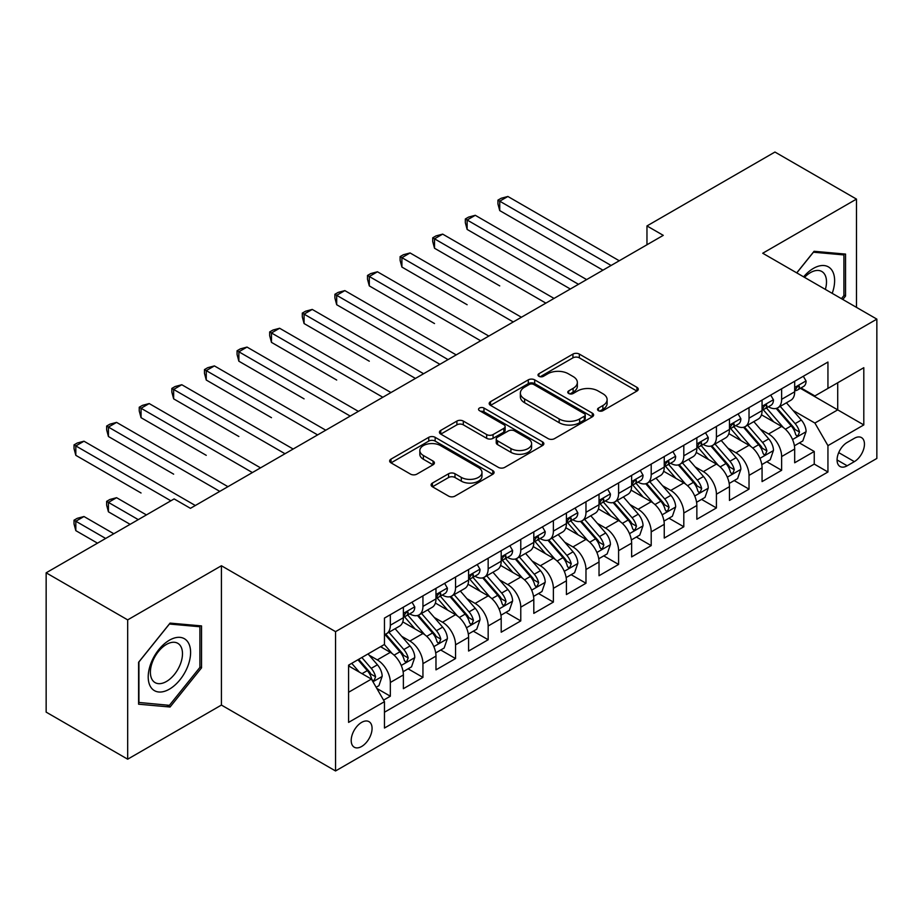 <?xml version="1.0" encoding="UTF-8"?>
<svg xmlns="http://www.w3.org/2000/svg" width="923" height="923" viewBox="0 0 923 923"><rect width="100%" height="100%" fill="white"/><g stroke="black" fill="none" stroke-linecap="round" stroke-linejoin="round"><path stroke-width="1.38" d="M598.462 410.677A3.173 1.834 0 0 0 602.95 410.677L636.951 391.04A4.523 2.619 0 0 0 638.278 389.194A4.523 2.619 0 0 0 636.951 387.348L579.344 354.086A4.523 2.619 0 0 0 572.941 354.086L538.928 373.723A3.173 1.834 0 0 0 538.005 375.015A3.173 1.834 0 0 0 538.928 376.307A3.173 1.834 0 0 0 543.416 376.307L547.812 373.769A14.48 8.365 0 0 1 568.303 373.769L573.102 376.538A14.48 8.365 0 0 1 577.348 382.445A14.48 8.365 0 0 1 573.102 388.364L568.695 390.902A3.173 1.834 0 0 0 567.772 392.194A3.173 1.834 0 0 0 568.695 393.486A3.173 1.834 0 0 0 573.183 393.486L577.579 390.948A14.48 8.365 0 0 1 598.069 390.948L602.869 393.717A14.48 8.365 0 0 1 607.115 399.636A14.48 8.365 0 0 1 602.869 405.543L598.462 408.093A3.173 1.834 0 0 0 597.539 409.385A3.173 1.834 0 0 0 598.462 410.677L598.462 408.093M361.631 746.488A14.756 8.515 120 0 0 371.277 733.485A14.756 8.515 120 0 0 369.015 721.659A14.756 8.515 120 0 0 361.631 722.386A14.756 8.515 120 0 0 351.998 735.389A14.756 8.515 120 0 0 354.259 747.215A14.756 8.515 120 0 0 361.631 746.488M432.426 483.064A4.523 2.619 0 0 0 431.099 484.921A4.523 2.619 0 0 0 432.426 486.767L448.59 496.101A4.523 2.619 0 0 0 454.993 496.101L492.767 474.295A4.523 2.619 0 0 0 494.082 472.438A4.523 2.619 0 0 0 492.767 470.592L435.148 437.329A4.523 2.619 0 0 0 428.745 437.329L390.983 459.135A4.523 2.619 0 0 0 389.656 460.981A4.523 2.619 0 0 0 390.983 462.838L410.504 474.11A4.523 2.619 0 0 0 416.908 474.11L433.072 464.777A4.523 2.619 0 0 0 434.398 462.931A4.523 2.619 0 0 0 433.072 461.073L423.38 455.489A12.103 6.992 0 0 1 419.838 450.539A12.103 6.992 0 0 1 427.314 444.09A12.103 6.992 0 0 1 440.513 445.601L478.437 467.5A12.103 6.992 0 0 1 481.979 472.438A12.103 6.992 0 0 1 474.514 478.899A12.103 6.992 0 0 1 461.315 477.387L454.993 473.741A4.523 2.619 0 0 0 448.59 473.741L432.426 483.064L432.426 486.767M221.416 565.753L127.674 619.875L46.15 572.814L46.15 712.129L127.674 759.191L221.416 705.068L335.545 770.959L335.545 631.644L221.416 565.753L221.416 705.068M856.475 307.359L856.475 199.103L762.721 253.237L876.85 319.127L335.545 631.644M856.475 199.103L774.951 152.041L646.965 225.939L646.965 244.757M46.15 572.814L174.135 498.916L190.438 508.331L663.268 235.353L646.965 225.939M548.135 438.621A4.523 2.619 0 0 0 554.538 438.621L592.301 416.815A4.523 2.619 0 0 0 593.627 414.969A4.523 2.619 0 0 0 592.301 413.123L534.694 379.861A4.523 2.619 0 0 0 528.291 379.861L490.517 401.667A4.523 2.619 0 0 0 489.19 403.513A4.523 2.619 0 0 0 490.517 405.359L548.135 438.621M480.745 411.358A3.173 1.834 0 0 1 483.964 411.808L483.964 408.047L542.528 441.863A4.523 2.619 0 0 1 543.855 443.709A4.523 2.619 0 0 1 542.528 445.555L504.766 467.361A4.523 2.619 0 0 1 498.362 467.361L440.744 434.098L440.744 430.406A4.523 2.619 0 0 0 439.429 432.252A4.523 2.619 0 0 0 440.744 434.098M440.744 430.406L456.908 421.073A4.523 2.619 0 0 1 463.311 421.073L486.675 434.56A4.523 2.619 0 0 0 493.078 434.56L503.808 428.364A4.523 2.619 0 0 0 505.135 426.518A4.523 2.619 0 0 0 503.808 424.672L479.475 410.631A3.173 1.834 0 0 1 478.552 409.339A3.173 1.834 0 0 1 480.502 407.643A3.173 1.834 0 0 1 483.964 408.047M383.564 700.119L390.337 696.219L376.803 688.408M369.096 655.157L377.288 659.887A18.448 10.649 60 0 1 390.337 682.478L403.374 674.944L403.374 688.685L422.942 677.39L408.104 668.829M401.713 636.328L409.893 641.058A18.448 10.649 60 0 1 422.942 663.649L435.979 656.115L435.979 669.856L455.547 658.56L440.709 650M434.318 617.499L442.509 622.229A18.448 10.649 60 0 1 455.547 644.819L468.596 637.285L468.596 651.038L488.163 639.743L473.326 631.17M466.923 598.681L475.114 603.4A18.448 10.649 60 0 1 488.163 625.99L501.201 618.468L501.201 632.209L520.768 620.914L505.931 612.341M499.539 579.852L507.719 584.582A18.448 10.649 60 0 1 520.768 607.172L533.806 599.638L533.806 613.38L553.373 602.084L538.536 593.524M532.144 561.022L540.336 565.753A18.448 10.649 60 0 1 553.373 588.343L566.422 580.809L566.422 594.55L585.978 583.255L571.141 574.694M564.749 542.193L572.941 546.924A18.448 10.649 60 0 1 585.978 569.514L599.027 561.98L599.027 575.733L618.595 564.438L603.757 555.865M597.366 523.376L605.546 528.094A18.448 10.649 60 0 1 618.595 550.685L631.632 543.162L631.632 556.904L651.2 545.608L636.362 537.036M629.971 504.546L638.151 509.277A18.448 10.649 60 0 1 651.2 531.867L664.248 524.333L664.248 538.074L683.805 526.779L668.967 518.218M662.576 485.717L670.767 490.448A18.448 10.649 60 0 1 683.805 513.038L696.853 505.504L696.853 519.245L716.421 507.95L701.584 499.389M695.181 466.888L703.372 471.618A18.448 10.649 60 0 1 716.421 494.209L729.458 486.686L729.458 500.428L749.026 489.132L734.189 480.56M727.797 448.07L735.977 452.789A18.448 10.649 60 0 1 749.026 475.38L762.063 467.857L762.063 481.598L781.631 470.303L781.631 456.562A18.448 10.649 -120 0 0 768.594 433.972L760.402 429.241M766.794 461.731L781.631 470.303M403.374 674.944A18.448 10.649 -120 0 0 390.337 652.353L380.553 646.7M435.979 656.115A18.448 10.649 -120 0 0 422.942 633.524L402.774 621.883M468.596 637.285A18.448 10.649 -120 0 0 455.547 614.695L435.379 603.054M501.201 618.468A18.448 10.649 -120 0 0 488.163 595.877L467.996 584.236M533.806 599.638A18.448 10.649 -120 0 0 520.768 577.048L500.601 565.407M566.422 580.809A18.448 10.649 -120 0 0 553.373 558.219L533.206 546.578M599.027 561.98A18.448 10.649 -120 0 0 585.978 539.39L565.822 527.748M631.632 543.162A18.448 10.649 -120 0 0 618.595 520.572L598.427 508.931M664.248 524.333A18.448 10.649 -120 0 0 651.2 501.743L631.032 490.101M696.853 505.504A18.448 10.649 -120 0 0 683.805 482.914L663.637 471.272M729.458 486.686A18.448 10.649 -120 0 0 716.421 464.084L696.254 452.443M762.063 467.857A18.448 10.649 -120 0 0 749.026 445.267L728.858 433.625M854.352 438.298L847.176 442.44A14.295 8.249 120 0 0 837.842 455.039A14.295 8.249 120 0 0 840.034 466.496A14.295 8.249 120 0 0 847.176 465.78L854.352 461.638A14.295 8.249 120 0 0 863.686 449.04A14.295 8.249 120 0 0 861.494 437.594A14.295 8.249 120 0 0 854.352 438.298M335.545 770.959L876.85 458.443L876.85 319.127M348.594 692.262L371.415 679.086L384.464 701.676L384.464 728.039L827.943 471.999L827.943 445.636L814.894 423.046L793.007 410.412M384.464 701.676L348.594 722.386L348.594 665.148L384.464 644.439L384.464 618.087L827.943 362.047L827.943 388.41L863.801 367.7L863.801 424.926L827.943 445.636M409.731 613.853L409.893 613.945A18.448 10.649 60 0 0 419.123 614.856L432.16 607.334A18.448 10.649 -120 0 0 435.979 598.889L435.979 588.343M442.336 595.023L442.509 595.116A18.448 10.649 60 0 0 451.728 596.039L464.777 588.505A18.448 10.649 -120 0 0 468.596 580.059L468.596 569.514M474.941 576.194L475.114 576.298A18.448 10.649 60 0 0 484.333 577.21L497.382 569.676A18.448 10.649 -120 0 0 501.201 561.23L501.201 550.685M507.546 557.365L507.719 557.469A18.448 10.649 60 0 0 516.949 558.38L529.987 550.846A18.448 10.649 -120 0 0 533.806 542.401L533.806 531.867M540.163 538.547L540.336 538.64A18.448 10.649 60 0 0 549.554 539.551L562.592 532.029A18.448 10.649 -120 0 0 566.422 523.583L566.422 513.038M572.768 519.718L572.941 519.811A18.448 10.649 60 0 0 582.159 520.734L595.208 513.2A18.448 10.649 -120 0 0 599.027 504.754L599.027 494.209M605.373 500.889L605.546 500.993A18.448 10.649 60 0 0 614.776 501.904L627.813 494.37A18.448 10.649 -120 0 0 631.632 485.925L631.632 475.38M637.989 482.06L638.151 482.164A18.448 10.649 60 0 0 647.381 483.075L660.418 475.541A18.448 10.649 -120 0 0 664.248 467.096L664.248 456.562M670.594 463.242L670.767 463.334A18.448 10.649 60 0 0 679.986 464.246L693.035 456.723A18.448 10.649 -120 0 0 696.853 448.278L696.853 437.733M703.199 444.413L703.372 444.505A18.448 10.649 60 0 0 712.591 445.428L725.64 437.894A18.448 10.649 -120 0 0 729.458 429.449L729.458 418.904M735.816 425.584L735.977 425.688A18.448 10.649 60 0 0 745.207 426.599L758.245 419.065A18.448 10.649 -120 0 0 762.063 410.62L762.063 400.074M384.464 712.221L814.248 464.084L814.248 451.474L794.68 462.769L794.68 449.028A18.448 10.649 -120 0 0 781.631 426.438L761.463 414.796M768.421 406.755L768.594 406.858A18.448 10.649 -120 0 0 777.812 407.77A18.448 10.649 -120 0 0 781.631 399.324L781.631 388.779M777.812 407.77L790.861 400.236A18.448 10.649 -120 0 0 794.68 391.79L794.68 381.257M390.337 614.695L390.337 625.24A18.448 10.649 60 0 1 386.506 633.686A18.448 10.649 60 0 1 384.464 634.436M386.506 633.686L399.555 626.152A18.448 10.649 -120 0 0 403.374 617.706L403.374 607.172M422.942 595.877L422.942 606.411A18.448 10.649 60 0 1 419.123 614.856M455.547 577.048L455.547 587.593A18.448 10.649 60 0 1 451.728 596.039M488.163 558.219L488.163 568.764A18.448 10.649 60 0 1 484.333 577.21M520.768 539.39L520.768 549.935A18.448 10.649 60 0 1 516.949 558.38M553.373 520.572L553.373 531.106A18.448 10.649 60 0 1 549.554 539.551M585.978 501.743L585.978 512.288A18.448 10.649 60 0 1 582.159 520.734M618.595 482.914L618.595 493.459A18.448 10.649 60 0 1 614.776 501.904M651.2 464.084L651.2 474.63A18.448 10.649 60 0 1 647.381 483.075M683.805 445.267L683.805 455.8A18.448 10.649 60 0 1 679.986 464.246M716.421 426.438L716.421 436.983A18.448 10.649 60 0 1 712.591 445.428M749.026 407.608L749.026 418.154A18.448 10.649 60 0 1 745.207 426.599M749.026 475.38L749.026 489.132M716.421 494.209L716.421 507.95M683.805 513.038L683.805 526.779M651.2 531.867L651.2 545.608M618.595 550.685L618.595 564.438M585.978 569.514L585.978 583.255M553.373 588.343L553.373 602.084M520.768 607.172L520.768 620.914M488.163 625.99L488.163 639.743M455.547 644.819L455.547 658.56M422.942 663.649L422.942 677.39M390.337 682.478L390.337 696.219M371.415 679.086L348.594 665.91M814.894 423.046L837.715 409.87L837.715 382.757L863.801 367.7M800.379 388.306L863.801 424.926M801.026 387.937L814.894 395.932L827.943 388.41M127.674 619.875L127.674 759.191M799.41 442.913L814.248 451.474M814.248 464.084L827.943 471.999M842.803 299.467L845.549 296.052L845.549 254.09L814.074 251.287L796.734 272.862M138.6 704.203L170.063 707.018L201.526 667.871L201.526 625.909L170.063 623.106L138.6 662.253L138.6 704.203M843.91 295.106L845.549 296.052M199.899 666.925L201.526 667.871M166.74 705.091L170.063 707.018M599.731 411.127L602.869 409.316A14.48 8.365 0 0 0 607.115 403.397L607.115 399.636M577.348 382.445L577.348 386.218A14.48 8.365 0 0 1 573.102 392.125L569.964 393.936M636.893 391.075L579.344 357.847A4.523 2.619 0 0 0 572.941 357.847L540.197 376.746M592.243 416.85L534.694 383.622A4.523 2.619 0 0 0 528.291 383.622L490.586 405.393M584.305 416.261A3.173 1.834 0 0 0 585.228 414.969A3.173 1.834 0 0 0 584.305 413.677L533.736 384.476A3.173 1.834 0 0 0 529.248 384.476L524.61 387.164A14.48 8.365 0 0 0 520.364 393.071A14.48 8.365 0 0 0 524.61 398.99L559.176 418.95A14.48 8.365 0 0 0 579.656 418.95L584.305 416.261L584.305 420.034A3.173 1.834 0 0 0 585.228 418.742L585.228 414.969M520.364 393.071L520.364 396.844A14.48 8.365 0 0 0 524.61 402.751L524.61 398.99M584.305 420.034L579.656 422.711A14.48 8.365 0 0 1 559.176 422.711L524.61 402.751M440.813 434.133L456.908 424.834L456.908 421.073M505.135 426.518L505.135 430.291A4.523 2.619 0 0 1 503.808 432.137L493.078 438.321A4.523 2.619 0 0 1 486.675 438.321L463.311 424.834A4.523 2.619 0 0 0 456.908 424.834M483.964 411.808L542.47 445.59M510.927 448.555A12.103 6.992 0 0 0 524.126 450.078A12.103 6.992 0 0 0 531.59 443.617A12.103 6.992 0 0 0 528.048 438.667L514.688 430.96A4.523 2.619 0 0 0 508.285 430.96L497.566 437.144A4.523 2.619 0 0 0 496.239 438.99A4.523 2.619 0 0 0 497.566 440.848L510.927 448.555L510.927 452.328A12.103 6.992 0 0 0 524.126 453.839A12.103 6.992 0 0 0 531.59 447.378L531.59 443.617M496.239 438.99L496.239 442.763A4.523 2.619 0 0 0 497.566 444.609L497.566 440.848M510.927 452.328L497.566 444.609M481.979 472.438L481.979 476.21A12.103 6.992 0 0 1 474.514 482.671A12.103 6.992 0 0 1 461.315 481.148L454.993 477.503A4.523 2.619 0 0 0 448.59 477.503L432.483 486.802M419.838 450.539L419.838 454.312A12.103 6.992 0 0 0 423.38 459.25L423.38 455.489M433.002 464.811L423.38 459.25M492.697 474.33L435.148 441.102A4.523 2.619 0 0 0 428.745 441.102L391.04 462.873M794.403 445.797L802.825 440.929L806.091 431.514A12.218 7.061 -120 0 0 801.326 420.046L786.431 402.797M783.442 427.626L766.413 407.908M773.751 421.892L763.875 410.447A29.282 16.902 -120 0 0 762.963 409.431M499.735 285.899L434.514 248.241L434.514 238.826L442.671 234.119L554.031 298.417M776.151 408.428L791.219 425.884A12.218 7.061 60 0 1 795.58 434.295L796.468 435.748L798.118 435.518L799.491 432.045A12.218 7.061 -120 0 0 795.13 423.622L780.235 406.374M777.039 408.151L793.226 426.899A6.23 3.6 60 0 1 794.795 429.333L799.491 432.045M803.322 376.261L806.091 381.061A12.218 7.061 60 0 1 803.564 386.472L797.368 390.048A12.218 7.061 -120 0 0 799.491 387.233L799.237 386.149M611.095 265.466L499.735 201.179L507.881 196.472L619.241 260.759M795.084 390.625L795.13 390.625A12.218 7.061 -120 0 0 797.368 390.048M797.91 386.322L799.491 387.233C798.718 385.387 797.414 386.149 795.58 389.494A12.218 7.061 60 0 1 794.68 391.225M602.938 270.174L499.735 210.594L499.735 201.179L497.935 200.141L501.201 198.26L507.881 196.472M499.735 210.594L497.935 203.914L497.935 200.141M832.211 293.352A29.974 17.306 120 0 0 813.428 268.385A29.974 17.306 120 0 0 803.61 276.842M825.358 289.395A22.694 13.107 120 0 0 821.805 271.489A22.694 13.107 120 0 0 810.452 272.62A22.694 13.107 120 0 0 804.51 277.362M796.791 272.908L813.428 252.21L843.91 254.933L843.91 295.591L841.43 298.671M841.891 253.767L843.91 254.933M187.761 666.325A29.974 17.306 120 0 0 180.008 637.366A29.974 17.306 120 0 0 151.049 663.049A29.974 17.306 120 0 0 158.814 691.996A29.974 17.306 120 0 0 187.761 666.325M180.331 664.214A22.694 13.107 120 0 0 177.781 643.308A22.694 13.107 120 0 0 152.537 661.722A22.694 13.107 120 0 0 155.087 682.616A22.694 13.107 120 0 0 180.331 664.214M138.923 702.611L138.923 661.964L169.405 624.029L199.899 626.752L199.899 667.41L169.405 705.334L138.6 702.426M197.88 625.586L199.899 626.752M761.798 464.627L770.22 459.758L773.474 450.343A12.218 7.061 -120 0 0 768.721 438.875L753.826 421.626M750.837 446.455L733.808 426.738M741.146 440.709L731.258 429.276A29.282 16.902 -120 0 0 730.358 428.249M467.13 304.728L401.909 267.07L401.909 257.655L410.066 252.948L521.414 317.247M743.546 427.257L758.614 444.701A12.218 7.061 60 0 1 762.975 453.124L763.863 454.578L765.513 454.347L766.886 450.862A12.218 7.061 -120 0 0 762.525 442.452L747.63 425.203M744.434 426.98L760.621 445.717A6.23 3.6 60 0 1 762.19 448.163L766.886 450.862M729.182 483.456L737.615 478.587L740.869 469.172A12.218 7.061 -120 0 0 736.116 457.693L721.209 440.444M718.232 465.284L701.203 445.567M708.541 459.539L698.653 448.093A29.282 16.902 -120 0 0 697.753 447.078M434.514 323.546L369.304 285.899L369.304 276.485L377.449 271.777L488.809 336.064M710.929 446.086L726.009 463.531A12.218 7.061 60 0 1 730.358 471.953L731.247 473.395L732.897 473.164L734.27 469.692A12.218 7.061 -120 0 0 729.92 461.269L715.013 444.021M711.818 445.797L728.016 464.546A6.23 3.6 60 0 1 729.585 466.98L734.27 469.692M696.577 502.274L704.999 497.416L708.264 488.002A12.218 7.061 -120 0 0 703.499 476.522L688.604 459.273M685.616 484.102L668.587 464.396M675.924 478.368L666.048 466.923A29.282 16.902 -120 0 0 665.137 465.907M401.909 342.375L439.89 364.308M678.324 464.915L693.392 482.36A12.218 7.061 60 0 1 697.753 490.782L698.642 492.224L700.292 491.994L701.665 488.521A12.218 7.061 -120 0 0 697.303 480.098L682.409 462.85M679.213 464.627L695.4 483.375A6.23 3.6 60 0 1 696.969 485.81L701.665 488.521M663.972 521.103L672.394 516.234L675.659 506.819A12.218 7.061 -120 0 0 670.894 495.351L655.999 478.102M653.011 502.931L635.982 483.214M643.319 497.197L633.443 485.752A29.282 16.902 -120 0 0 632.532 484.737M369.304 361.205L304.082 323.546L304.082 314.132L312.239 309.424L423.588 373.723M645.719 483.733L660.787 501.189A12.218 7.061 60 0 1 665.148 509.6L666.037 511.054L667.687 510.823L669.06 507.35A12.218 7.061 -120 0 0 664.698 498.928L649.804 481.679M646.608 483.456L662.795 502.204A6.23 3.6 60 0 1 664.364 504.639L669.06 507.35M770.705 395.09L773.474 399.89A12.218 7.061 60 0 1 770.947 405.301L764.752 408.877A12.218 7.061 -120 0 0 766.886 406.062L766.621 404.978M578.479 284.296L467.13 220.009L475.276 215.301L586.636 279.588M762.479 409.443L762.525 409.443A12.218 7.061 -120 0 0 764.752 408.877M765.305 405.151L766.886 406.062C766.113 404.216 764.809 404.966 762.975 408.324A12.218 7.061 60 0 1 762.063 410.054M570.333 289.003L467.13 229.423L467.13 220.009L465.33 218.97L468.596 217.09L475.276 215.301M467.13 229.423L465.33 222.731L465.33 218.97M738.1 413.919L740.869 418.719A12.218 7.061 60 0 1 738.342 424.119L732.147 427.695A12.218 7.061 -120 0 0 734.27 424.88L734.016 423.795M545.874 303.125L432.725 237.799L435.979 235.919L442.671 234.119M729.862 428.272L729.92 428.272A12.218 7.061 -120 0 0 732.147 427.695M732.7 423.969L734.27 424.88C733.508 423.046 732.204 423.795 730.358 427.141A12.218 7.061 60 0 1 729.458 428.883M434.514 248.241L432.725 241.561L432.725 237.799M705.495 432.737L708.264 437.537A12.218 7.061 60 0 1 705.737 442.948L699.542 446.524A12.218 7.061 -120 0 0 701.665 443.709L701.411 442.625M513.269 321.954L400.109 256.617L403.374 254.736L410.066 252.948M697.257 447.101L697.303 447.101A12.218 7.061 -120 0 0 699.542 446.524M700.084 442.798L701.665 443.709C700.892 441.875 699.588 442.625 697.753 445.971A12.218 7.061 60 0 1 696.853 447.713M401.909 267.07L400.109 260.39L400.109 256.617M672.879 451.566L675.659 456.366A12.218 7.061 60 0 1 673.121 461.777L666.925 465.354A12.218 7.061 -120 0 0 669.06 462.538L668.794 461.454M480.652 340.772L367.504 275.446L370.769 273.566L377.449 271.777M664.652 465.93L664.698 465.93A12.218 7.061 -120 0 0 666.925 465.354M667.479 461.627L669.06 462.538C668.287 460.692 666.983 461.454 665.148 464.8A12.218 7.061 60 0 1 664.248 466.53M369.304 285.899L367.504 279.219L367.504 275.446M631.355 539.932L639.789 535.063L643.043 525.649A12.218 7.061 -120 0 0 638.289 514.18L623.394 496.932M620.406 521.76L603.377 502.043M610.714 516.015L600.827 504.581A29.282 16.902 -120 0 0 599.927 503.554M336.687 380.034L271.477 342.375L271.477 332.961L279.623 328.253L390.983 392.552M613.114 502.562L628.182 520.007A12.218 7.061 60 0 1 632.532 528.429L633.42 529.883L635.07 529.652L636.443 526.168A12.218 7.061 -120 0 0 632.093 517.757L617.199 500.508M613.991 502.285L630.19 521.022A6.23 3.6 60 0 1 631.759 523.468L636.443 526.168M640.274 470.395L643.043 475.195A12.218 7.061 60 0 1 640.516 480.606L634.32 484.183A12.218 7.061 -120 0 0 636.443 481.368L636.189 480.283M448.047 359.601L336.687 295.314L344.844 290.607L456.204 354.894M632.047 484.748L632.093 484.748A12.218 7.061 -120 0 0 634.32 484.183M634.874 480.456L636.443 481.368C635.682 479.522 634.378 480.272 632.532 483.617A12.218 7.061 60 0 1 631.632 485.36M439.902 364.308L336.687 304.728L336.687 295.314L334.899 294.275L338.164 292.395L344.844 290.607M336.687 304.728L334.899 298.037L334.899 294.275M598.75 558.761L607.172 553.892L610.438 544.478A12.218 7.061 -120 0 0 605.684 532.998L590.778 515.749M587.789 540.59L570.772 520.872M578.11 534.844L568.222 523.399A29.282 16.902 -120 0 0 567.31 522.383M304.082 398.851L238.861 361.205L238.861 351.79L247.018 347.083L358.378 411.37M580.498 521.391L595.566 538.836A12.218 7.061 60 0 1 599.927 547.258L600.815 548.7L602.465 548.47L603.838 544.997A12.218 7.061 -120 0 0 599.489 536.575L584.582 519.326M581.386 521.103L597.585 539.851A6.23 3.6 60 0 1 599.142 542.286L603.838 544.997M607.669 489.225L610.438 494.024A12.218 7.061 60 0 1 607.911 499.424L601.715 503A12.218 7.061 -120 0 0 603.838 500.185L603.584 499.101M415.442 378.43L302.294 313.105L305.548 311.224L312.239 309.424M599.431 503.577L599.489 503.577A12.218 7.061 -120 0 0 601.715 503M602.258 499.274L603.838 500.185C603.077 498.351 601.773 499.101 599.927 502.447A12.218 7.061 60 0 1 599.027 504.189M304.082 323.546L302.294 316.866L302.294 313.105M566.145 577.579L574.567 572.721L577.833 563.307A12.218 7.061 -120 0 0 573.068 551.827L558.173 534.579M555.184 559.407L538.155 539.701M545.493 553.673L535.617 542.228A29.282 16.902 -120 0 0 534.705 541.213M271.477 417.681L206.256 380.034L206.256 370.619L214.413 365.912L325.761 430.199M547.893 540.22L562.961 557.665A12.218 7.061 60 0 1 567.322 566.087L568.21 567.53L569.86 567.299L571.233 563.826A12.218 7.061 -120 0 0 566.872 555.404L551.977 538.155M548.781 539.932L564.968 558.68A6.23 3.6 60 0 1 566.537 561.115L571.233 563.826M575.064 508.042L577.833 512.842A12.218 7.061 60 0 1 575.294 518.253L569.099 521.83A12.218 7.061 -120 0 0 571.233 519.014L570.979 517.93M382.837 397.259L269.678 331.922L272.943 330.042L279.623 328.253M566.826 522.406L566.872 522.406A12.218 7.061 -120 0 0 569.099 521.83M569.653 518.103L571.233 519.014C570.46 517.18 569.156 517.93 567.322 521.276A12.218 7.061 60 0 1 566.422 523.018M271.477 342.375L269.678 335.695L269.678 331.922M533.54 596.408L541.963 591.539L545.216 582.125A12.218 7.061 -120 0 0 540.463 570.656L525.568 553.408M522.58 578.236L505.55 558.519M512.888 572.502L503 561.057A29.282 16.902 -120 0 0 502.1 560.042M238.861 436.51L173.651 398.851L173.651 389.437L181.796 384.729L293.156 449.028M515.288 559.038L530.356 576.494A12.218 7.061 60 0 1 534.705 584.905L535.594 586.359L537.255 586.128L538.628 582.655A12.218 7.061 -120 0 0 534.267 574.233L519.372 556.984M516.165 558.761L532.363 577.51A6.23 3.6 60 0 1 533.932 579.944L538.628 582.655M542.447 526.871L545.216 531.671A12.218 7.061 60 0 1 542.689 537.082L536.494 540.659A12.218 7.061 -120 0 0 538.628 537.844L538.363 536.759M350.221 416.077L237.073 350.752L240.338 348.871L247.018 347.083M534.221 541.236L534.267 541.236A12.218 7.061 -120 0 0 536.494 540.659M537.048 536.932L538.628 537.844C537.855 535.998 536.551 536.759 534.705 540.105A12.218 7.061 60 0 1 533.806 541.836M238.861 361.205L237.073 354.524L237.073 350.752M500.924 615.237L509.358 610.368L512.611 600.954A12.218 7.061 -120 0 0 507.858 589.485L492.951 572.237M489.975 597.066L472.945 577.348M480.283 591.32L470.395 579.886A29.282 16.902 -120 0 0 469.484 578.859M206.256 455.339L141.046 417.681L141.046 408.266L149.191 403.559L260.551 467.857M482.671 577.867L497.739 595.312A12.218 7.061 60 0 1 502.1 603.734L502.989 605.188L504.639 604.957L506.012 601.473A12.218 7.061 -120 0 0 501.662 593.062L486.756 575.814M483.56 577.59L499.758 596.327A6.23 3.6 60 0 1 501.327 598.773L506.012 601.473M509.842 545.701L512.611 550.5A12.218 7.061 60 0 1 510.084 555.911L503.889 559.488A12.218 7.061 -120 0 0 506.012 556.673L505.758 555.588M317.616 434.906L204.468 369.581L207.721 367.7L214.413 365.912M501.604 560.053L501.662 560.053A12.218 7.061 -120 0 0 503.889 559.488M504.443 555.761L506.012 556.673C505.25 554.827 503.946 555.577 502.1 558.923A12.218 7.061 60 0 1 501.201 560.665M206.256 380.034L204.468 373.342L204.468 369.581M468.319 634.066L476.741 629.198L480.006 619.783A12.218 7.061 -120 0 0 475.241 608.303L460.346 591.055M457.358 615.895L440.329 596.177M447.667 610.149L437.79 598.704A29.282 16.902 -120 0 0 436.879 597.689M173.651 474.157L108.429 436.51L108.429 427.095L116.586 422.388L227.946 486.675M450.066 596.696L465.134 614.141A12.218 7.061 60 0 1 469.495 622.564L470.384 624.006L472.034 623.775L473.407 620.302A12.218 7.061 -120 0 0 469.046 611.88L454.151 594.631M450.955 596.408L467.142 615.156A6.23 3.6 60 0 1 468.711 617.591L473.407 620.302M477.237 564.53L480.006 569.329A12.218 7.061 60 0 1 477.479 574.729L471.284 578.306A12.218 7.061 -120 0 0 473.407 575.49L473.153 574.406M285.011 453.735L171.851 388.41L175.116 386.529L181.796 384.729M468.999 578.883L469.046 578.883A12.218 7.061 -120 0 0 471.284 578.306M471.826 574.579L473.407 575.49C472.634 573.656 471.33 574.406 469.495 577.752A12.218 7.061 60 0 1 468.596 579.494M173.651 398.851L171.851 392.171L171.851 388.41M435.714 652.884L444.136 648.027L447.39 638.612A12.218 7.061 -120 0 0 442.636 627.132L427.741 609.884M424.753 634.712L407.724 615.006M415.062 628.978L405.174 617.533A29.282 16.902 -120 0 0 404.274 616.518M141.046 492.986L75.824 455.339L75.824 445.924L83.981 441.217L195.33 505.504M417.461 615.526L432.529 632.97A12.218 7.061 60 0 1 436.891 641.393L437.779 642.835L439.429 642.604L440.802 639.131A12.218 7.061 -120 0 0 436.441 630.709L421.546 613.46M418.35 615.237L434.537 633.986A6.23 3.6 60 0 1 436.106 636.42L440.802 639.131M444.621 583.348L447.39 588.147A12.218 7.061 60 0 1 444.863 593.558L438.667 597.135A12.218 7.061 -120 0 0 440.802 594.32L440.536 593.235M252.394 472.564L139.246 407.228L142.511 405.347L149.191 403.559M436.394 597.712L436.441 597.712A12.218 7.061 -120 0 0 438.667 597.135M439.221 593.408L440.802 594.32C440.029 592.485 438.725 593.235 436.891 596.581A12.218 7.061 60 0 1 435.979 598.323M141.046 417.681L139.246 411L139.246 407.228M403.097 671.713L411.531 666.844L414.785 657.43A12.218 7.061 -120 0 0 410.031 645.962L395.125 628.713M392.148 653.542L384.349 644.508M382.457 647.808L381.187 646.331M146.422 514.919L116.586 497.693L108.429 502.4L108.429 511.815L130.12 524.333M384.845 634.343L399.924 651.8A12.218 7.061 60 0 1 404.274 660.21L405.162 661.664L406.812 661.433L408.185 657.961A12.218 7.061 -120 0 0 403.836 649.538L388.929 632.29M385.733 634.066L401.932 652.815A6.23 3.6 60 0 1 403.501 655.249L408.185 657.961M108.429 511.815L106.641 505.135L106.641 501.362L138.265 519.626M106.641 501.362L109.895 499.481L116.586 497.693M412.016 602.177L414.785 606.976A12.218 7.061 60 0 1 412.258 612.387L406.062 615.964A12.218 7.061 -120 0 0 408.185 613.149L407.931 612.064M219.789 491.382L106.641 426.057L109.895 424.176L116.586 422.388M403.778 616.541L403.836 616.541A12.218 7.061 -120 0 0 406.062 615.964M406.616 612.237L408.185 613.149C407.424 611.303 406.12 612.064 404.274 615.41A12.218 7.061 60 0 1 403.374 617.141M108.429 436.51L106.641 429.83L106.641 426.057M376.146 687.277L378.915 685.674L382.18 676.259A12.218 7.061 -120 0 0 377.415 664.791L368.035 653.922M359.289 672.082L351.732 663.337M349.84 666.625L348.594 665.183M113.806 533.748L83.981 516.522L75.824 521.23L75.824 530.644L97.503 543.162M357.928 659.76L367.308 670.617A12.218 7.061 60 0 1 371.669 679.04L372.557 680.493L374.207 680.263L375.58 676.778A12.218 7.061 -120 0 0 371.219 668.367L361.839 657.499M358.689 659.322L369.315 671.632A6.23 3.6 60 0 1 370.884 674.078L375.58 676.778M75.824 530.644L74.025 523.952L74.025 520.191L105.66 538.455M74.025 520.191L77.29 518.311L83.981 516.522M170.882 500.797L74.025 444.886L77.29 443.005L83.981 441.217M75.824 455.339L74.025 448.647L74.025 444.886M377.288 659.887L390.337 652.353M409.893 641.058L422.942 633.524M442.509 622.229L455.547 614.695M475.114 603.4L488.163 595.877M507.719 584.582L520.768 577.048M540.336 565.753L553.373 558.219M572.941 546.924L585.978 539.39M605.546 528.094L618.595 520.572M638.151 509.277L651.2 501.743M670.767 490.448L683.805 482.914M703.372 471.618L716.421 464.084M735.977 452.789L749.026 445.267M768.594 433.972L781.631 426.438M781.631 399.324L794.68 391.79M390.337 625.24L403.374 617.706M422.942 606.411L435.979 598.889M455.547 587.593L468.596 580.059M488.163 568.764L501.201 561.23M520.768 549.935L533.806 542.401M553.373 531.106L566.422 523.583M585.978 512.288L599.027 504.754M618.595 493.459L631.632 485.925M651.2 474.63L664.248 467.096M683.805 455.8L696.853 448.278M716.421 436.983L729.458 429.449M749.026 418.154L762.063 410.62M781.631 456.562L794.68 449.028M838.719 452.616L854.352 461.638M837.069 459.942L847.176 465.78M602.869 409.316L602.869 405.543M568.695 393.486L568.695 390.902M573.102 392.125L573.102 388.364M538.928 376.307L538.928 373.723M572.941 357.847L572.941 354.086M579.344 357.847L579.344 354.086M636.951 391.04L636.951 387.348M490.517 405.359L490.517 401.667M528.291 383.622L528.291 379.861M534.694 383.622L534.694 379.861M592.301 416.815L592.301 413.123M559.176 422.711L559.176 418.95M579.656 422.711L579.656 418.95M463.311 424.834L463.311 421.073M486.675 438.321L486.675 434.56M493.078 438.321L493.078 434.56M503.808 432.137L503.808 428.364M542.528 445.555L542.528 441.863M448.59 477.503L448.59 473.741M454.993 477.503L454.993 473.741M461.315 481.148L461.315 477.387M433.072 464.777L433.072 461.073M390.983 462.838L390.983 459.135M428.745 441.102L428.745 437.329M435.148 441.102L435.148 437.329M492.767 474.295L492.767 470.592M792.534 439.533L806.01 431.756M795.13 423.622L801.326 420.046M785.392 429.241L791.219 425.884M806.01 380.922L794.68 387.464M759.929 458.362L773.405 450.586M762.525 442.452L768.721 438.875M752.787 448.07L758.614 444.701M727.324 477.179L740.788 469.403M729.92 461.269L736.116 457.693M720.171 466.9L726.009 463.531M694.719 496.009L708.183 488.232M697.303 480.098L703.499 476.522M687.566 485.729L693.392 482.36M662.103 514.838L675.578 507.062M664.698 498.928L670.894 495.351M654.961 504.546L660.787 501.189M773.405 399.751L762.063 406.293M740.788 418.581L729.458 425.122M708.183 437.398L696.853 443.94M675.578 456.227L664.248 462.769M629.498 533.667L642.962 525.891M632.093 517.757L638.289 514.18M622.356 523.376L628.182 520.007M642.962 475.057L631.632 481.598M596.893 552.485L610.357 544.708M599.489 536.575L605.684 532.998M589.739 542.205L595.566 538.836M610.357 493.886L599.027 500.428M564.276 571.314L577.752 563.538M566.872 555.404L573.068 551.827M557.134 561.034L562.961 557.665M577.752 512.703L566.422 519.245M531.671 590.143L545.135 582.367M534.267 574.233L540.463 570.656M524.529 579.852L530.356 576.494M545.135 531.533L533.806 538.074M499.066 608.972L512.53 601.196M501.662 593.062L507.858 589.485M491.913 598.681L497.739 595.312M512.53 550.362L501.201 556.904M466.45 627.79L479.925 620.014M469.046 611.88L475.241 608.303M459.308 617.51L465.134 614.141M479.925 569.191L468.596 575.733M433.845 646.619L447.32 638.843M436.441 630.709L442.636 627.132M426.703 636.339L432.529 632.97M447.32 588.009L435.979 594.55M401.24 665.448L414.704 657.672M403.836 649.538L410.031 645.962M394.086 655.157L399.924 651.8M414.704 606.838L403.374 613.38M372.973 681.762L382.099 676.501M371.219 668.367L377.415 664.791M362.035 673.663L367.308 670.617"/></g></svg>
